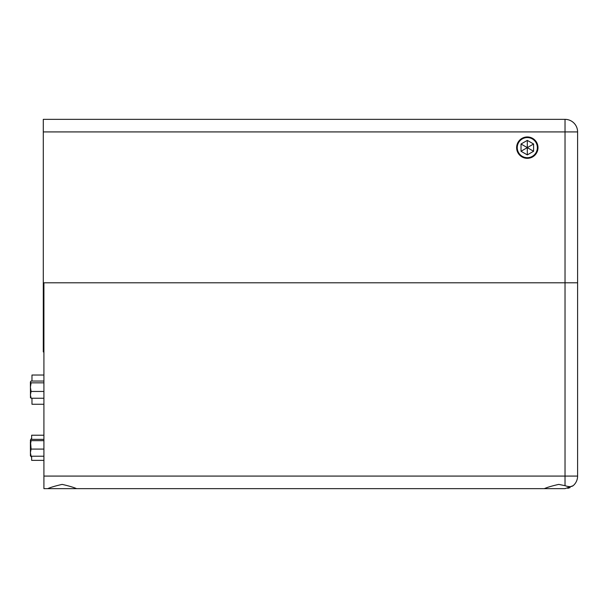 <?xml version="1.0" encoding="UTF-8"?>
<svg xmlns="http://www.w3.org/2000/svg" width="608" height="608" viewBox="0 0 608 608"><rect width="100%" height="100%" fill="white"/><g stroke="black" fill="none" stroke-linecap="round" stroke-linejoin="round"><path stroke-width="0.91" d="M527.311 136.952A10.686 10.686 0 0 0 516.625 147.638A10.686 10.686 0 0 0 527.311 158.323A10.686 10.686 0 0 0 537.996 147.638A10.686 10.686 0 0 0 527.311 136.952M43.913 351.933L43.29 351.933L43.29 119.35L565.03 119.35A12.57 12.57 0 0 1 577.6 131.921L577.6 282.788L43.913 282.788L43.913 476.079L565.03 476.079L565.03 282.788L577.6 282.788L577.6 476.079A12.57 12.57 0 0 1 574.454 484.394L574.043 484.85M43.29 282.788L565.03 282.788L565.03 131.921L43.29 131.921M76.547 488.65C73.614 487.327 68.81 485.906 62.145 484.394C55.472 485.906 50.677 487.327 47.743 488.65L565.03 488.65L573.139 485.686C571.459 486.955 568.754 486.955 565.03 485.678L558.744 484.394C552.072 485.906 547.276 487.327 544.342 488.65M570.106 487.578L567.781 488.346M47.743 488.65L43.913 488.65L43.913 476.079M319.246 488.65L487.396 488.65M502.482 488.65L543.028 488.65M573.146 485.678A12.57 12.57 0 0 0 577.6 476.079A12.57 12.57 0 0 1 573.146 485.678A12.57 12.57 0 0 0 574.454 484.401L574.454 484.394M527.311 157.692A10.055 10.055 0 0 0 537.366 147.638A10.055 10.055 0 0 0 527.311 137.575A10.055 10.055 0 0 0 517.256 147.638A10.055 10.055 0 0 0 527.311 157.692M521.026 151.263L527.311 154.896L533.596 151.263L533.596 144.005L527.311 140.38L521.026 144.005L521.026 151.263L533.596 144.005M533.596 151.263L527.311 147.638L527.311 140.38M527.311 154.896L527.311 147.638L521.026 144.005M43.913 404.259L31.973 404.259L31.973 398.248M31.973 381.041L31.973 375.03L43.913 375.03L31.973 375.03M31.654 439.371L31.654 435.222L43.913 435.222M43.913 460.362L31.654 460.362L31.654 456.213M43.913 440.663L31.099 440.663L30.4 444.874L30.4 441.78M43.913 439.371L31.099 439.371L30.4 440.017L31.654 438.862M31.099 440.663L30.4 440.017L31.099 449.084L43.913 449.084M43.913 456.213L31.099 456.213L30.4 452.648L31.099 449.084M31.099 456.213L30.4 455.574M30.4 444.874L30.446 455.734M30.833 439.516L31.099 438.862M30.4 455.179L31.099 456.73L30.4 455.65M31.654 456.73L31.099 456.73M43.913 391.453L31.099 391.453L30.4 387.152L31.099 382.85L43.913 382.85M43.913 398.248L31.099 398.248L30.4 394.85L31.099 391.453M31.099 398.248L30.4 397.351M43.913 381.041L31.099 381.041L30.4 381.946L31.099 382.85M30.4 381.946L30.491 397.662M30.4 385.715L30.4 386.422M43.913 488.65L124.062 488.65M565.03 119.35L565.03 131.921L577.6 131.921A12.57 12.57 0 0 0 565.03 119.35M43.29 342.456L43.913 342.456M43.913 292.266L43.29 292.266M565.03 485.678L565.03 476.079L577.6 476.079"/></g></svg>
